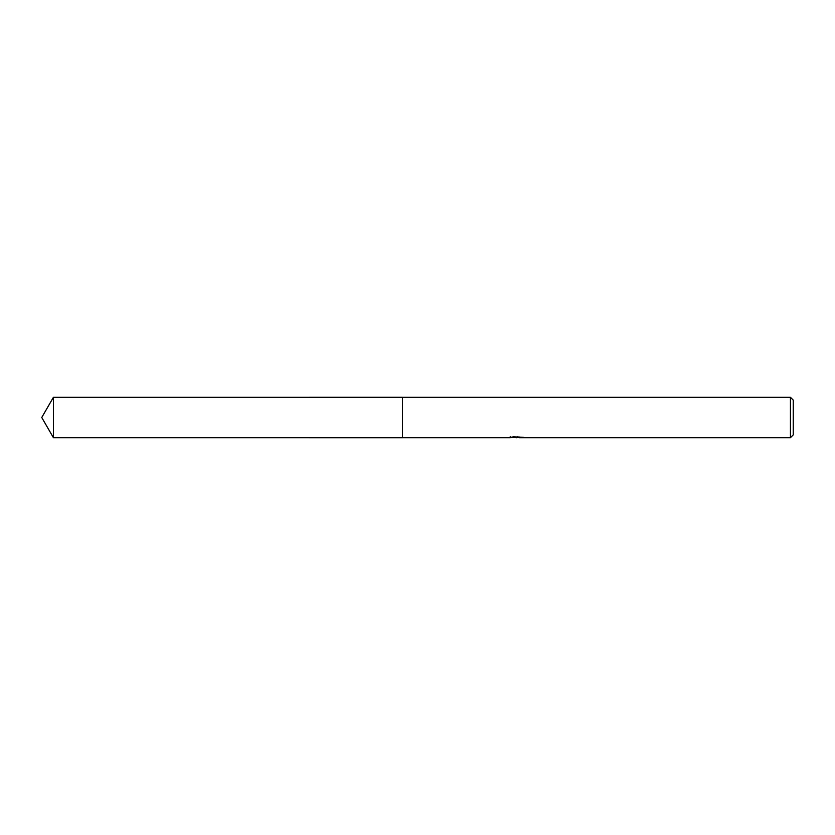 <?xml version="1.0" encoding="UTF-8"?>
<svg xmlns="http://www.w3.org/2000/svg" width="835" height="835" viewBox="0 0 835 835"><rect width="100%" height="100%" fill="white"/><g stroke="black" fill="none" stroke-linecap="round" stroke-linejoin="round"><path stroke-width="1.25" d="M510.185 436.715L510.049 437.697L402.47 437.697L402.48 397.303L790.432 397.303L793.25 400.122L793.25 434.878L790.432 437.697L519.057 437.697L518.984 436.788M402.47 437.697L402.47 397.303L402.47 437.707L53.409 437.697L53.409 397.303L402.47 397.293M518.984 437.383L514.569 437.498M516.917 437.697L515.957 437.697M790.432 437.697L790.432 397.303M510.185 437.655L517.721 437.31L511.27 437.31L513.368 436.788L523.649 437.373M524.484 437.477C517.763 437.519 517.763 437.571 524.484 437.634M517.721 436.788L517.721 437.31M53.409 397.303L41.75 417.5L53.409 437.697"/></g></svg>
